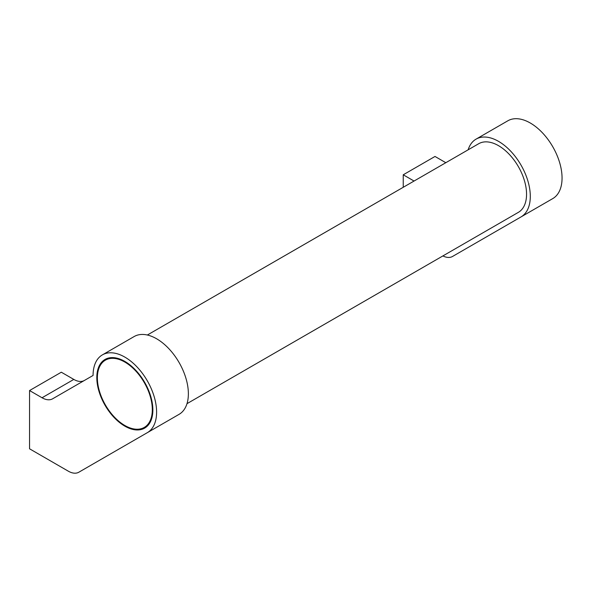 <?xml version="1.0" encoding="UTF-8"?>
<svg xmlns="http://www.w3.org/2000/svg" width="591" height="591" viewBox="0 0 591 591"><rect width="100%" height="100%" fill="white"/><g stroke="black" fill="none" stroke-linecap="round" stroke-linejoin="round"><path stroke-width="0.89" d="M186.992 403.668L518.351 212.361A39.634 22.886 -120 0 0 524.424 180.602A39.634 22.886 -120 0 0 498.531 145.674A39.634 22.886 -120 0 0 478.717 143.709L147.358 335.016M498.531 141.36A44.923 25.938 60 0 1 527.881 180.942A44.923 25.938 60 0 1 520.996 216.934L552.755 198.598A44.923 25.938 -120 0 0 559.64 162.606A44.923 25.938 -120 0 0 530.297 123.017A44.923 25.938 -120 0 0 507.839 120.793L476.073 139.129A44.923 25.938 60 0 1 498.531 141.36M124.841 357.104A44.923 25.938 60 0 1 154.185 396.687A44.923 25.938 60 0 1 147.299 432.686L179.066 414.35A44.923 25.938 -120 0 0 185.951 378.351A44.923 25.938 -120 0 0 156.608 338.769A44.923 25.938 -120 0 0 134.142 336.545L102.383 354.881A44.923 25.938 60 0 1 124.841 357.104M145.925 426.466A39.634 22.886 -120 0 0 147.262 426.148M124.841 361.419A39.634 22.886 60 0 1 150.735 396.347A39.634 22.886 60 0 1 144.662 428.106A39.634 22.886 60 0 1 124.841 426.148A39.634 22.886 60 0 1 98.948 391.22A39.634 22.886 60 0 1 105.021 359.461A39.634 22.886 60 0 1 124.841 361.419M124.841 425.498A38.843 22.428 -120 0 0 144.263 427.426A38.843 22.428 -120 0 0 150.217 396.295A38.843 22.428 -120 0 0 124.841 362.069A38.843 22.428 -120 0 0 105.42 360.141A38.843 22.428 -120 0 0 99.465 391.272A38.843 22.428 -120 0 0 124.841 425.498M108.027 358.183A39.634 22.886 -120 0 0 107.082 359.188M110.539 453.91A21.136 12.204 -120 0 0 110.613 453.866L78.847 472.209A21.136 12.204 60 0 1 68.283 471.16L29.55 448.798L29.55 390.548L42.042 397.758A21.136 12.204 60 0 0 52.614 398.807L93.075 375.448A44.923 25.938 60 0 1 102.383 354.881M84.306 380.508A21.136 12.204 60 0 1 73.809 379.422L61.316 372.212L29.55 390.548M110.613 453.866L147.299 432.686M468.146 149.811A44.923 25.938 60 0 1 476.073 139.129M445.813 162.702L435.006 156.46L403.239 174.796L414.055 181.038M403.239 187.281L403.239 174.796M484.236 238.158A21.136 12.204 -120 0 0 484.302 238.121L452.543 256.457A21.136 12.204 60 0 1 442.903 255.918M484.302 238.121L520.996 216.934M42.042 397.758L73.809 379.422M148.208 425.143L144.263 427.426M109.365 357.865L105.42 360.141"/></g></svg>
